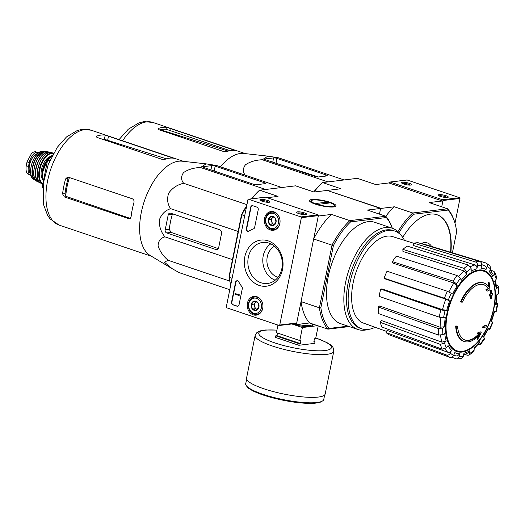 <?xml version="1.0" encoding="UTF-8"?>
<svg xmlns="http://www.w3.org/2000/svg" width="525" height="525" viewBox="0 0 525 525"><rect width="100%" height="100%" fill="white"/><g stroke="black" fill="none" stroke-linecap="round" stroke-linejoin="round"><path stroke-width="0.79" d="M258.228 209.665A2.054 1.713 -96.9 0 0 256.955 207.132L252.781 205.721A2.054 1.713 -96.9 0 0 252.131 205.656A2.054 1.713 -96.9 0 0 250.714 207.132L246.356 228.749A2.054 1.713 -96.9 0 0 248.273 231.354A2.054 1.713 -96.9 0 0 248.87 231.144A35.995 29.945 -96.9 0 1 253.555 228.828A2.054 1.713 -96.9 0 0 254.645 227.43L258.228 209.665M300.996 216.93L248.555 199.238A0.617 0.512 -96.9 0 0 247.938 199.664L226.295 307.013A0.617 0.512 -96.9 0 0 226.675 307.775L279.11 325.467A0.617 0.512 -96.9 0 0 279.733 325.041L301.376 217.691A0.617 0.512 -96.9 0 0 300.996 216.93L317.986 214.869L265.552 197.177A0.617 0.512 -96.9 0 0 265.178 197.223M259.186 285.416A23.218 19.313 83.1 0 1 249.598 246.501A23.218 19.313 83.1 0 1 282.247 257.512A23.218 19.313 83.1 0 1 259.186 285.416M262.743 308.352A9.437 7.849 83.1 0 1 256.423 315.105A9.437 7.849 83.1 0 1 247.288 306.712A9.437 7.849 83.1 0 1 254.146 296.382A9.437 7.849 83.1 0 1 262.743 308.352M279.851 223.499A9.437 7.849 83.1 0 1 273.532 230.252A9.437 7.849 83.1 0 1 264.397 221.858A9.437 7.849 83.1 0 1 271.254 211.523A9.437 7.849 83.1 0 1 279.851 223.499M238.672 281.715A2.054 1.713 -96.9 0 0 236.998 280.731A2.054 1.713 -96.9 0 0 235.574 282.214L231.532 302.249A2.054 1.713 -96.9 0 0 232.805 304.782L236.978 306.193A2.054 1.713 -96.9 0 0 237.628 306.265A2.054 1.713 -96.9 0 0 239.046 304.782L242.314 288.599A2.054 1.713 -96.9 0 0 241.887 286.689A35.995 29.945 -96.9 0 1 238.672 281.715M269.076 202.263A5.145 1.057 -168.6 0 1 263.839 201.705A5.145 1.057 -168.6 0 1 259.934 200.077A5.145 1.057 -168.6 0 1 265.112 199.822A5.145 1.057 -168.6 0 1 269.791 202.066A5.145 1.057 -168.6 0 1 269.076 202.263M305.819 214.659A5.145 1.057 -168.6 0 1 300.576 214.102A5.145 1.057 -168.6 0 1 296.671 212.474A5.145 1.057 -168.6 0 1 301.849 212.218A5.145 1.057 -168.6 0 1 306.528 214.463A5.145 1.057 -168.6 0 1 305.819 214.659M296.1 323.407A0.617 0.512 -96.9 0 0 296.723 322.98L318.367 215.631A0.617 0.512 -96.9 0 0 317.986 214.869M261.089 282.791A20.659 17.187 83.1 0 1 247.885 260.662A20.659 17.187 83.1 0 1 263.399 242.393A20.659 17.187 83.1 0 1 282.148 260.899A20.659 17.187 83.1 0 1 268.367 283.356A20.659 17.187 83.1 0 1 261.089 282.791M275.198 280.179A19.845 16.511 83.1 0 1 262.953 263.228A19.845 16.511 83.1 0 1 270.795 243.843M297.498 213.071A4.253 0.873 -168.6 0 1 301.645 213.255A4.253 0.873 -168.6 0 1 305.53 214.686M260.761 200.675A4.253 0.873 -168.6 0 1 264.902 200.858A4.253 0.873 -168.6 0 1 268.793 202.289M238.783 294.158L239.256 294.794L238.534 294.072L238.442 294.669M239.124 294.118L238.534 294.072M238.429 294.669L235.075 293.534L234.957 294.131L239.131 295.536L238.914 294.833M238.448 294.518L235.075 293.534M239.249 294.945L239.131 295.536M237.169 280.724A2.054 1.713 -96.9 0 0 235.915 282.168L231.873 302.21A2.054 1.713 -96.9 0 0 233.146 304.743L237.32 306.154A2.054 1.713 -96.9 0 0 237.792 306.233M239.59 294.906L239.256 294.794M252.308 205.643A2.054 1.713 -96.9 0 0 251.055 207.093L246.691 228.71A2.054 1.713 -96.9 0 0 248.437 231.322M269.463 224.208L268.334 219.614L271.058 216.313L274.916 217.619L276.045 222.213L273.322 225.507L269.463 224.208A4.751 3.951 83.1 0 1 268.334 219.614A4.751 3.951 83.1 0 1 271.058 216.313A4.751 3.951 83.1 0 1 274.916 217.619A4.751 3.951 83.1 0 1 276.045 222.213A4.751 3.951 83.1 0 1 273.322 225.507A4.751 3.951 83.1 0 1 269.463 224.208L272.298 223.867L274.358 224.562A4.115 3.426 83.1 0 1 274.227 224.516A4.115 3.426 83.1 0 1 271.733 221.57L272.298 223.867M278.453 223.027A7.711 6.418 83.1 0 1 267.763 226.268A7.711 6.418 83.1 0 1 270.349 213.445A7.711 6.418 83.1 0 1 278.453 223.027M279.851 223.237A8.741 7.271 83.1 0 1 273.807 229.523A8.741 7.271 83.1 0 1 265.538 221.721A8.741 7.271 83.1 0 1 271.701 212.166A8.741 7.271 83.1 0 1 279.851 223.237M273.151 216.864L272.527 217.619A4.115 3.426 83.1 0 1 273.322 216.917M271.733 221.57A4.115 3.426 83.1 0 1 271.681 219.443A4.115 3.426 83.1 0 1 272.527 217.619L271.162 219.266L271.733 221.57M271.162 219.266L268.334 219.614M252.354 309.061L251.226 304.467L253.949 301.173L257.801 302.472L258.937 307.066L256.213 310.367L252.354 309.061A4.751 3.951 83.1 0 1 251.226 304.467A4.751 3.951 83.1 0 1 253.949 301.173A4.751 3.951 83.1 0 1 257.801 302.472A4.751 3.951 83.1 0 1 258.937 307.066A4.751 3.951 83.1 0 1 256.213 310.367A4.751 3.951 83.1 0 1 252.354 309.061L255.189 308.72L257.243 309.415A4.115 3.426 83.1 0 1 257.119 309.369A4.115 3.426 83.1 0 1 254.625 306.423L255.189 308.72M261.345 307.88A7.711 6.418 83.1 0 1 250.655 311.122A7.711 6.418 83.1 0 1 253.24 298.305A7.711 6.418 83.1 0 1 261.345 307.88M262.743 308.096A8.741 7.271 83.1 0 1 256.699 314.377A8.741 7.271 83.1 0 1 248.43 306.574A8.741 7.271 83.1 0 1 254.592 297.019A8.741 7.271 83.1 0 1 262.743 308.096M256.043 301.717L255.419 302.472A4.115 3.426 83.1 0 1 256.213 301.77M254.625 306.423A4.115 3.426 83.1 0 1 254.573 304.297A4.115 3.426 83.1 0 1 255.419 302.472L254.054 304.119L254.625 306.423M254.054 304.119L251.226 304.467M454.978 223.276L459.979 198.45A0.617 0.512 -96.9 0 0 459.598 197.689L407.164 179.996A0.617 0.512 -96.9 0 0 406.79 180.042M410.694 185.082A5.145 1.057 -168.6 0 1 405.451 184.518A5.145 1.057 -168.6 0 1 401.546 182.897A5.145 1.057 -168.6 0 1 406.724 182.641A5.145 1.057 -168.6 0 1 411.403 184.885A5.145 1.057 -168.6 0 1 410.694 185.082M447.431 197.479A5.145 1.057 -168.6 0 1 442.188 196.914A5.145 1.057 -168.6 0 1 438.283 195.293A5.145 1.057 -168.6 0 1 443.461 195.037A5.145 1.057 -168.6 0 1 448.14 197.282A5.145 1.057 -168.6 0 1 447.431 197.479M313.74 191.953A63.761 32.872 108.6 0 1 321.654 183.258L322.54 182.569L357.348 178.343L375.723 184.544L388.907 182.943L442.345 200.977L442.713 201.889L441.715 206.811L442.988 200.511A0.617 0.512 -96.9 0 0 442.608 199.749L390.173 182.057A0.617 0.512 -96.9 0 0 389.55 182.477L389.419 183.12M439.117 195.884A4.253 0.873 -168.6 0 1 443.258 196.068A4.253 0.873 -168.6 0 1 447.142 197.505M402.373 183.488A4.253 0.873 -168.6 0 1 406.514 183.671A4.253 0.873 -168.6 0 1 410.406 185.108M251.902 198.791A65.303 33.666 -71.4 0 1 259.658 190.201L295.614 185.837L313.983 192.032L327.16 190.437L380.599 208.464L367.421 210.066L385.79 216.261L349.834 220.625L331.465 214.43L318.288 216.024L313.661 238.98L332.03 245.175A65.303 33.666 -71.4 0 1 349.834 220.625L350.628 221.878L386.275 217.547A64.273 33.134 -71.4 0 1 392.221 228.198M442.345 200.977L429.161 202.571L447.53 208.773L412.722 212.993L394.347 206.798L381.163 208.399L380.402 209.455L379.457 214.128L380.599 208.464M483.991 283.041L483.486 282.87A30.85 15.907 -71.4 0 0 460.53 301.954L461.029 302.118A30.85 15.907 -71.4 0 1 483.991 283.041A30.85 15.907 -71.4 0 1 489.129 287.411A111.221 90.188 75.1 0 0 488.893 282.161L488.388 281.997A111.221 90.188 75.1 0 1 488.611 286.63M461.029 302.118A112.429 23.067 11.4 0 0 462.394 302.124A29.21 15.054 -71.4 0 1 483.833 284.721A29.21 15.054 -71.4 0 1 488.67 288.816L488.171 288.645A111.018 30.739 -171.3 0 1 485.966 289.61A110.197 42.348 33.1 0 1 486.714 290.955L487.22 291.126A111.326 30.824 8.7 0 0 489.845 289.898A110.9 89.932 -104.9 0 0 489.654 283.533A107.763 41.416 -146.9 0 0 488.893 282.161M483.577 284.642A29.21 15.054 -71.4 0 1 488.171 288.645M488.67 288.816A111.018 30.739 -171.3 0 1 486.472 289.78L485.966 289.61M486.472 289.78A110.197 42.348 33.1 0 1 487.22 291.126M457.538 326.196A112.429 23.067 -168.6 0 1 456.173 326.196L455.674 326.025A112.429 23.067 -168.6 0 0 457.039 326.032L457.538 326.196A29.21 15.054 -71.4 0 0 465.157 340.069A29.21 15.054 -71.4 0 0 479.633 333.637A111.018 14.641 14.1 0 1 477.606 333.762L477.1 333.592A110.197 76.729 162.9 0 0 478.426 332.062A111.326 14.68 -165.9 0 0 480.841 331.872L481.346 332.036A111.326 14.68 -165.9 0 1 478.931 332.233L478.426 332.062M478.446 335.902A111.221 94.165 91.8 0 1 476.871 339.124L477.369 339.288A111.221 94.165 91.8 0 0 479.607 334.648A30.85 15.907 -71.4 0 1 464.264 341.506A30.85 15.907 -71.4 0 1 456.173 326.196M464.264 341.506L463.759 341.335A30.85 15.907 -71.4 0 1 455.674 326.025M477.369 339.288A107.763 75.036 -17.1 0 0 478.728 337.733A110.9 93.896 -88.2 0 0 481.346 332.036M478.931 332.233A110.197 76.729 162.9 0 1 477.606 333.762M478.938 333.683A29.21 15.054 -71.4 0 1 464.907 339.983M483.505 326.419A111.202 92.512 83.1 0 1 482.987 327.928L482.482 327.757A111.202 92.512 83.1 0 0 483.007 326.248L483.505 326.419A112.009 22.982 -168.6 0 0 486.511 325.356L486.012 325.185A112.009 22.982 -168.6 0 1 483.007 326.248M482.987 327.928A111.766 22.929 11.4 0 0 485.986 326.865A109.344 90.969 -96.9 0 0 486.511 325.356M490.606 298.896A112.429 23.067 11.4 0 0 491.21 298.686A110.165 91.652 -96.9 0 0 491.498 295.411A112.009 22.982 11.4 0 0 492.64 294.965A109.344 90.969 -96.9 0 0 492.752 293.317A111.766 22.929 -168.6 0 1 491.617 293.764A110.165 91.652 -96.9 0 0 491.781 290.45A111.202 22.811 -168.6 0 1 491.183 290.66A110.539 91.96 83.1 0 1 491.013 293.974A111.766 22.929 -168.6 0 1 489.746 294.381L489.248 294.21A111.202 92.512 83.1 0 1 489.129 295.857L489.635 296.028A112.009 22.982 11.4 0 0 490.901 295.621A110.539 91.96 83.1 0 1 490.606 298.896L490.107 298.732A110.539 91.96 83.1 0 0 490.37 295.798M491.013 293.974L490.514 293.81A111.766 22.929 -168.6 0 1 489.248 294.21M489.746 294.381A111.202 92.512 83.1 0 1 489.635 296.028M492.752 293.317L492.253 293.147A111.766 22.929 -168.6 0 1 491.636 293.396M491.781 290.45L491.282 290.279A111.202 22.811 -168.6 0 1 490.678 290.489A110.539 91.96 83.1 0 1 490.514 293.81M491.183 290.66L490.678 290.489M483.637 337.181L488.545 328.401L488.217 328.027L489.877 329.332L492.85 322.389L491.177 321.09A44.474 22.929 -71.4 0 0 494.097 311.712L496.309 311.279L497.785 303.968L495.574 304.415A44.474 22.929 -71.4 0 0 496.381 295.293L498.75 293.055L498.501 286.42L496.138 288.743A44.474 22.929 -71.4 0 0 494.708 281.269L496.322 279.044L496.729 277.174L494.701 272.108L494.399 274.24L492.785 276.465A44.474 22.929 -71.4 0 0 489.339 271.773L490.54 268.977L490.035 265.788L485.861 262.966C487.364 263.629 487.817 264.856 487.226 266.654L486.032 269.45C486.623 267.665 486.176 266.438 484.693 265.768M486.032 269.45A44.474 22.929 -71.4 0 0 481.097 268.255L481.688 265.315C481.904 263.425 481.248 262.146 479.719 261.476L418.11 242.721A48.641 25.075 -71.4 0 0 413.923 243.232L475.525 261.988A50.617 26.092 -71.4 0 1 479.719 261.476M475.525 261.988C477.054 262.658 477.711 263.931 477.501 265.821L476.903 268.767C477.12 266.89 476.47 265.617 474.954 264.935L413.457 245.536L413.923 243.232M476.903 268.767A44.474 22.929 -71.4 0 0 471.227 271.248L471.128 268.61L468.458 265.079L407.302 246.127A48.641 25.075 -71.4 0 0 402.865 249.388L402.938 251.462L464.139 270.985L466.791 274.509L466.692 271.871L464.021 268.341A50.617 26.092 -71.4 0 1 468.458 265.079M466.791 274.509A44.474 22.929 -71.4 0 0 461.232 280.298L460.458 278.362L457.104 275.54L396.382 256.134A48.641 25.075 -71.4 0 0 392.378 261.653L453.101 281.065A50.617 26.092 -71.4 0 1 457.104 275.54M453.101 281.065L456.455 283.881L457.229 285.817L453.895 283.008L392.989 263.176L392.378 261.653M457.229 285.817A44.474 22.929 -71.4 0 0 452.642 294.02L447.392 291.27L387.03 271.222A48.641 25.075 -71.4 0 0 384.064 278.158L444.426 298.213A50.617 26.092 -71.4 0 1 447.392 291.27M444.426 298.213L449.676 300.963L445.784 299.158L385.114 278.9L384.064 278.158M442.503 309.684L446.755 310.334L445.069 310.544L440.79 309.881L380.664 289.091L381.99 288.934L442.503 309.684A47.558 24.517 -71.4 0 1 445.784 299.158M380.664 289.091A48.641 25.075 -71.4 0 0 379.188 296.395L439.32 317.185L443.592 317.842L445.285 317.638A44.474 22.929 -71.4 0 0 444.478 326.753L442.687 328.072L438.316 328.532L378.249 307.027L379.647 305.996L440.121 327.226A47.558 24.517 -71.4 0 1 440.934 317.612M378.249 307.027A48.641 25.075 -71.4 0 0 378.492 313.576L438.559 335.081L442.929 334.622L444.721 333.309A44.474 22.929 -71.4 0 0 446.145 340.777L444.531 343.009L440.331 344.387L380.152 322.291L381.419 320.545L441.965 342.169A47.558 24.517 -71.4 0 1 440.541 335.344M380.152 322.291A48.641 25.075 -71.4 0 0 382.075 327.095L442.253 349.191L446.453 347.812L448.068 345.581A44.474 22.929 -71.4 0 0 451.513 350.273L450.319 353.076C449.42 354.762 448.16 355.418 446.539 355.025L386.092 332.561L387.03 330.369L447.759 352.236A47.558 24.517 -71.4 0 1 445.042 348.954M386.092 332.561A48.641 25.075 -71.4 0 0 389.399 334.891L449.853 357.354C451.467 357.742 452.727 357.092 453.626 355.399L454.821 352.597A44.474 22.929 -71.4 0 0 459.762 353.798L459.165 356.738L456.75 358.975L461.475 358.411L463.358 356.232L463.949 353.286A44.474 22.929 -71.4 0 0 469.632 350.805L469.731 353.443L468.95 355.156L473.57 351.763L474.167 350.182L474.068 347.537A44.474 22.929 -71.4 0 0 479.62 341.755L480.368 344.689L484.411 339.117L483.63 336.23A44.474 22.929 -71.4 0 0 488.217 328.027M423.734 244.433L423.872 244.112L485.861 262.966M494.701 272.108L493.461 271.13L490.343 270.165M490.133 269.922L493.08 274.319L492.785 276.465M498.501 286.42L497.155 285.233M495.39 280.337L496.716 287.733L496.138 288.743M495.79 311.509A47.532 24.504 -71.4 0 0 497.26 304.211C498.159 304.027 497.871 303.667 496.394 303.135M496.965 294.374L496.092 304.172L495.574 304.415M488.322 329.044C489.818 329.523 490.225 329.497 489.549 328.965A47.532 24.504 -71.4 0 0 492.516 322.028M478.61 344.774L480.368 344.689M479.62 341.755L479.594 342.753L474.101 348.567M468.95 355.156L467.257 355.241L465.098 354.454M469.632 350.805L468.845 352.518L463.601 355.012M456.75 358.975L451.776 357.276M459.762 353.798L457.321 356.035L453.58 355.504M451.513 350.273C450.621 351.953 449.367 352.61 447.759 352.236M446.145 340.777L441.965 342.169M444.478 326.753L440.121 327.226M402.865 249.388L464.021 268.341M278.033 277.246A16.452 13.689 83.1 0 1 267.022 262.762A16.452 13.689 83.1 0 1 274.542 246.251M232.076 278.342L229.228 277.377A65.303 33.666 -71.4 0 0 230.744 284.937L230.554 284.274A64.273 33.134 -71.4 0 1 229.012 276.76L229.228 277.377L241.854 214.751L244.702 215.709M349.243 326.576L327.954 329.162A65.303 33.666 -71.4 0 1 319.403 307.808L301.035 301.606L296.408 324.562L293.902 323.715M347.977 326.15L329.136 328.433A64.273 33.134 -71.4 0 1 320.86 307.755L319.403 307.808L332.03 245.175L333.382 245.654A64.273 33.134 -71.4 0 1 350.628 221.878M229.012 276.76L241.533 214.666A64.273 33.134 -71.4 0 1 246.73 205.662M246.573 206.437A65.303 33.666 -71.4 0 0 241.854 214.751L241.533 214.666M251.587 198.831A64.273 33.134 -71.4 0 1 258.779 190.883L259.658 190.201L278.027 196.396L267.146 197.715M329.136 328.433L327.954 329.162L309.579 322.96L296.408 324.562M330.179 202.328A13.532 2.776 -168.6 0 1 335.58 206.417A13.532 2.776 -168.6 0 1 322.179 205.951A13.532 2.776 -168.6 0 1 309.638 201.187A13.532 2.776 -168.6 0 1 315.538 199.467A13.532 2.776 -168.6 0 1 330.179 202.328M320.86 307.755L333.382 245.654M367.992 329.444A53.478 27.569 -71.4 0 1 357.945 329.51L340.607 323.662A53.478 27.569 -71.4 0 1 329.713 270.355A53.478 27.569 -71.4 0 1 368.051 221.688A53.478 27.569 -71.4 0 1 374.804 222.324L392.136 228.172A53.478 27.569 -71.4 0 1 400.089 234.308M331.465 214.43A65.303 33.666 108.6 0 0 313.661 238.98M386.275 217.547L385.79 216.261A65.303 33.666 -71.4 0 1 392.273 228.218M301.035 301.606A65.303 33.666 108.6 0 0 309.579 322.96M357.945 329.51A53.478 27.569 -71.4 0 1 347.045 276.202A53.478 27.569 -71.4 0 1 385.383 227.535A53.478 27.569 -71.4 0 1 392.136 228.172M375.093 327.285A51.588 26.591 -71.4 0 1 361.758 328.801A51.588 26.591 -71.4 0 1 351.245 277.377A51.588 26.591 -71.4 0 1 388.224 230.429A51.588 26.591 -71.4 0 1 394.741 231.046A51.588 26.591 -71.4 0 1 404.434 240.332M386.577 331.419L363.425 323.078A45.636 23.527 -71.4 0 1 354.421 277.443A45.636 23.527 -71.4 0 1 387.076 236.138A45.636 23.527 -71.4 0 1 392.602 236.611L413.903 243.318M361.758 328.801L360.084 328.237A51.588 26.591 -71.4 0 1 349.571 276.813A51.588 26.591 -71.4 0 1 386.558 229.871A51.588 26.591 -71.4 0 1 393.067 230.482L394.741 231.046M166.714 232.936L216.143 249.618A2.467 2.054 -96.9 0 0 216.917 249.697A2.467 2.054 -96.9 0 0 218.623 247.925L221.53 233.52A3.084 2.566 -96.9 0 0 219.621 229.714L170.691 213.202A2.467 2.054 -96.9 0 0 169.916 213.124A2.467 2.054 -96.9 0 0 168.21 214.896L165.185 229.898A2.467 2.054 -96.9 0 0 166.714 232.936L171.065 232.411L169.299 229.399L165.185 229.898M281.82 187.51L216.681 165.532L206.108 163.866L200.498 167.495C193.843 167.744 188.219 169.424 183.619 172.541C180.902 176.288 180.908 179.872 183.645 183.284C177.437 184.649 172.449 187.93 168.683 193.128C166.806 198.968 167.455 204.146 170.632 208.674C165.27 210.368 161.503 214.115 159.338 219.916C159.049 226.354 160.919 231.998 164.948 236.854L232.463 259.639M170.632 208.674L238.147 231.453M183.645 183.284L246.934 204.638M200.498 167.495L265.643 189.473M164.948 236.854C160.624 237.996 158.333 240.949 158.084 245.72C159.718 251.127 163.065 255.983 168.118 260.282L164.371 262.165L172.325 268.774L179.294 272.672L229.779 289.708M168.118 260.282L229.766 281.085M215.165 166.13A2.467 0.505 11.4 0 0 211.798 165.618L203.188 166.668A2.467 0.505 11.4 0 0 202.775 166.852A2.467 0.505 11.4 0 0 203.838 167.508L253.267 184.183A2.467 0.505 11.4 0 0 256.627 184.695L264.895 183.691A3.084 0.63 11.4 0 0 265.42 183.455A3.084 0.63 11.4 0 0 264.095 182.641L215.165 166.13L214.18 170.999M52.192 155.715L47.617 160L42.105 187.346L42.722 188.029M47.617 160L49.783 160.729M42.105 187.346L42.761 187.569M130.259 218.518L128.828 218.689L129.583 218.774L131.06 217.028A50.085 25.817 -71.4 0 1 133.914 202.63C134.295 200.773 133.763 199.493 132.307 198.785L68.348 177.207L67.554 177.128L65.612 178.933L68.086 178.631A45.655 23.54 108.6 0 0 65.061 193.627L65.776 195.93A45.741 23.579 -71.4 0 1 69.405 177.562M130.482 218.492L66.8 196.645L65.776 195.93M105.223 135.135A50.085 25.817 108.6 0 0 101.043 135.069A50.085 25.817 108.6 0 0 96.613 136.185L97.171 137.458L161.634 159.206L165.086 159.285A50.085 25.817 -71.4 0 1 169.509 158.176A50.085 25.817 -71.4 0 1 173.375 158.189L105.223 135.135L104.357 139.44A45.655 23.54 108.6 0 0 104.147 139.401A45.655 23.54 108.6 0 0 102.395 139.223M103.071 139.447A45.741 23.579 -71.4 0 1 106.385 139.932L104.147 139.401M106.385 139.932L166.412 158.832M65.612 178.933A50.085 25.817 108.6 0 0 62.593 193.928L64.365 196.941L128.828 218.689M173.375 158.189L173.841 158.209M96.436 137.084L96.613 136.185L96.16 136.585M172.325 268.774L150.202 255.504A50.085 25.817 -71.4 0 1 143.397 204.113A50.085 25.817 -71.4 0 1 178.539 161.221A50.085 25.817 -71.4 0 1 182.031 161.188L205.754 163.826M168.21 214.896L172.325 214.397A47.992 24.741 108.6 0 0 169.299 229.399M218.374 248.64L171.065 232.411M318.216 325.874L315.643 338.625L314.455 338.769L313.819 341.926L315.007 341.782L314.692 343.363L298.83 345.286L299.152 343.704L300.339 343.56L300.976 340.403L299.788 340.548L302.413 327.528L291.861 323.964M317.632 325.677L302.413 327.528M299.788 340.548L276.406 332.66L277.935 325.073M298.83 345.286L275.454 337.398L275.769 335.816L276.957 335.672L277.495 333.027M299.152 343.704L275.769 335.816M315.007 341.782L313.924 341.414M325.178 393.986A40.11 8.229 -168.6 0 1 284.235 394.131A40.11 8.229 -168.6 0 1 246.547 378.131L255.157 335.409A40.11 8.229 -168.6 0 0 292.852 351.402A40.11 8.229 -168.6 0 0 333.788 351.264L325.178 393.986M300.339 343.56L276.957 335.672M313.169 200.005A11.773 2.415 -168.6 0 1 325.165 201.298A11.773 2.415 -168.6 0 1 334.11 205.012A11.773 2.415 -168.6 0 1 322.245 205.597A11.773 2.415 -168.6 0 1 311.542 200.458A11.773 2.415 -168.6 0 1 313.169 200.005M326.74 202.171L329.247 203.011L318.708 204.291L316.207 203.444L326.74 202.171L326.504 203.346M31.113 175.468A10.08 5.197 -71.4 0 1 30.798 175.383A10.08 5.197 -71.4 0 1 28.468 166.504L29.242 162.658A10.08 5.197 -71.4 0 1 38.017 152.434A10.08 5.197 -71.4 0 1 38.699 152.782M30.798 175.383L27.438 173.729C26.099 171.964 25.705 169.306 26.25 165.756L27.024 161.91L31.526 153.458L33.298 152.204L34.998 151.725L38.017 152.434M30.817 174.228A11.314 5.834 -71.4 0 1 30.214 162.494A11.314 5.834 -71.4 0 1 37.807 153.523M29.177 167.6A8.971 4.62 -71.4 0 1 32.484 157.802M220.421 166.792A50.085 25.817 -71.4 0 1 240.345 153.49A50.085 25.817 -71.4 0 1 243.836 153.464L267.652 156.109M245.457 175.553C242.721 172.134 242.707 168.551 245.431 164.804C250.038 161.693 255.662 160.013 262.31 159.764L267.914 156.135L278.486 157.802L344.131 179.95M273.61 157.894L265 158.937A2.467 0.505 11.4 0 0 264.58 159.121A2.467 0.505 11.4 0 0 265.643 159.777L315.072 176.452A2.467 0.505 11.4 0 0 318.439 176.964L326.707 175.96A3.084 0.63 11.4 0 0 327.226 175.724A3.084 0.63 11.4 0 0 325.9 174.91L276.97 158.399A2.467 0.505 11.4 0 0 273.61 157.894L272.744 162.173M318.36 176.971L273.998 162.553M450.883 252.328A53.478 27.569 108.6 0 0 437.115 214.764A53.478 27.569 108.6 0 0 402.721 237.405M431.57 246.455A23.651 12.193 108.6 0 0 427.58 243.023A23.651 12.193 108.6 0 0 421.431 243.731M452.406 252.794L456.665 231.663A63.761 32.872 -71.4 0 0 455.037 223.499L454.768 222.541A64.792 33.403 -71.4 0 0 447.53 208.773L448.015 210.059A63.761 32.872 -71.4 0 1 455.037 223.499M448.015 210.059L413.503 214.246L412.722 212.993A64.792 33.403 -71.4 0 0 397.891 231.755M398.908 232.824A63.761 32.872 -71.4 0 1 413.503 214.246M450.548 252.23A53.478 27.569 108.6 0 0 436.944 214.705M427.409 242.963A23.651 12.193 108.6 0 0 427.245 242.904A23.651 12.193 108.6 0 0 421.083 243.626M381.163 208.399L327.574 190.575M313.976 192.032A64.792 33.403 108.6 0 1 322.54 182.569L340.915 188.764L327.725 190.365M394.347 206.798A64.792 33.403 108.6 0 0 385.783 216.261M226.892 151.554A50.085 25.817 -71.4 0 1 231.315 150.445A50.085 25.817 -71.4 0 1 235.18 150.458L167.035 127.411A50.085 25.817 108.6 0 0 162.848 127.339A50.085 25.817 108.6 0 0 158.425 128.454L158.983 129.727L223.44 151.476L226.892 151.554M157.966 128.855L158.425 128.454L158.242 129.36M235.646 150.478L235.18 150.458M230.009 150.655L166.635 129.406A48.024 24.76 108.6 0 0 162.448 129.314A48.024 24.76 108.6 0 0 159.561 129.924M262.31 159.764L327.954 181.912M248.555 199.238L265.552 197.177M279.733 325.041L296.723 322.98M301.376 217.691L318.367 215.631M239.065 294.413L238.724 294.453M237.32 306.154L236.978 306.193M233.146 304.743L232.805 304.782M231.873 302.21L231.532 302.249M235.915 282.168L235.574 282.214M251.055 207.093L250.714 207.132M246.691 228.71L246.356 228.749M390.173 182.057L407.164 179.996M442.608 199.749L459.598 197.689M442.988 200.511L459.979 198.45M493.671 308.26A41.987 21.643 -71.4 0 1 462.427 351.35A41.987 21.643 -71.4 0 1 447.418 313.871A41.987 21.643 -71.4 0 1 478.669 270.782A41.987 21.643 -71.4 0 1 493.671 308.26M478.695 270.007A42.748 22.037 -71.4 0 1 486.682 329.057A42.748 22.037 -71.4 0 1 445.902 334.005A42.748 22.037 -71.4 0 1 478.695 270.007M487.226 266.654A47.532 24.504 -71.4 0 1 490.54 268.977M477.501 265.821A47.532 24.504 -71.4 0 1 481.688 265.315M466.692 271.871A47.532 24.504 -71.4 0 1 471.128 268.61M456.455 283.881A47.532 24.504 -71.4 0 1 460.458 278.362M448.343 300.024A47.532 24.504 -71.4 0 1 451.303 293.088M446.755 310.334A44.474 22.929 -71.4 0 1 449.676 300.963M443.592 317.842A47.532 24.504 -71.4 0 1 445.069 310.544M442.929 334.622A47.532 24.504 -71.4 0 1 442.687 328.072M446.453 347.812A47.532 24.504 -71.4 0 1 444.531 343.009M453.626 355.399A47.532 24.504 -71.4 0 1 450.319 353.076M463.358 356.232A47.532 24.504 -71.4 0 1 459.165 356.738M474.167 350.182A47.532 24.504 -71.4 0 1 469.731 353.443M484.404 338.166A47.532 24.504 -71.4 0 1 480.395 343.691M497.923 287.431A47.532 24.504 -71.4 0 1 498.166 293.98M494.399 274.24A47.532 24.504 -71.4 0 1 496.322 279.044M481.753 264.731A47.558 24.517 -71.4 0 1 482.836 265.02L485.021 265.899M470.452 266.667A47.558 24.517 -71.4 0 1 474.954 264.935M458.778 276.426A47.558 24.517 -71.4 0 1 464.139 270.985M448.921 291.854A47.558 24.517 -71.4 0 1 453.895 283.008M439.32 317.185A50.617 26.092 -71.4 0 1 440.79 309.881M438.559 335.081A50.617 26.092 -71.4 0 1 438.316 328.532M442.253 349.191A50.617 26.092 -71.4 0 1 440.331 344.387M449.853 357.354A50.617 26.092 -71.4 0 1 446.539 355.025M210.938 169.903L211.798 165.618M203.083 167.186L203.188 166.668M263.858 183.816L264.095 182.641M84.84 129.603A50.085 25.817 -71.4 0 1 91.166 130.2L82.261 129.334L77.319 130.489L66.491 136.953L57.337 147.223L48.287 164.332L43.234 183.474L43.568 204.658L47.637 215.447L50.085 218.866L59.141 225.113A50.085 25.817 -71.4 0 1 48.937 175.186A50.085 25.817 -71.4 0 1 84.84 129.603M65.061 193.627L62.593 193.928M66.8 196.645L64.365 196.941M172.377 158.091L172.463 157.664M107.645 140.326L108.504 136.087M217.652 249.434L216.143 249.618M312.211 323.846L312.073 324.502A13.532 2.776 -168.6 0 1 297.609 324.417M312.113 324.332A14.352 2.947 -168.6 0 1 307.571 326.662A14.352 2.947 -168.6 0 1 291.92 323.958M322.035 401.244A38.975 7.993 -168.6 0 1 283.008 400.214A38.975 7.993 -168.6 0 1 246.625 386.039M323.761 399.453A39.802 8.164 -168.6 0 1 283.132 399.591A39.802 8.164 -168.6 0 1 245.733 383.723C244.873 383.677 245.746 385.147 248.345 388.126L252.604 390.731C259.311 394.072 268.419 397.025 279.93 399.584C291.145 401.999 301.094 403.272 309.783 403.397L319.699 402.485C323.197 400.759 324.548 399.748 323.761 399.453L324.673 394.925M315.768 338.008A37.026 7.593 -168.6 0 1 321.569 350.785A37.026 7.593 -168.6 0 1 266.615 339.701A37.026 7.593 -168.6 0 1 276.911 330.173M26.25 165.756L28.468 166.504M27.024 161.91L29.242 162.658M43.326 181.263A16.249 8.374 -71.4 0 1 47.611 160.033M47.663 159.954A16.249 8.374 -71.4 0 1 52.434 155.249M43.043 180.344A15.835 8.164 -71.4 0 1 51.24 156.069M42.367 175.514A11.931 6.149 -71.4 0 1 47.775 159.502M42.715 179.517A12.751 6.576 -71.4 0 1 42.289 166.569A12.751 6.576 -71.4 0 1 50.472 156.529M42.892 183.435A15.835 8.164 -71.4 0 1 40.386 167.317A15.835 8.164 -71.4 0 1 51.581 153.477A15.835 8.164 -71.4 0 1 53.34 153.589M42.801 183.881A16.249 8.374 -71.4 0 1 39.729 167.567A16.249 8.374 -71.4 0 1 51.325 152.965A16.249 8.374 -71.4 0 1 53.333 153.149L53.543 153.221M49.809 152.506A16.196 8.354 -71.4 0 1 51.64 152.631L49.75 152.499C39.828 152.742 32.091 180.823 41.285 183.317L41.285 183.317A16.196 8.354 -71.4 0 1 38.253 167.042A16.196 8.354 -71.4 0 1 49.809 152.506M37.649 178.211A15.993 8.242 -71.4 0 1 45.649 154.494M39.9 182.464A15.822 8.157 -71.4 0 1 36.533 166.76A15.822 8.157 -71.4 0 1 47.906 152.25A15.822 8.157 -71.4 0 1 50.013 152.473M50.453 152.467L47.394 151.679A15.796 8.144 -71.4 0 0 46.042 151.646A15.796 8.144 -71.4 0 0 34.886 165.414A15.796 8.144 -71.4 0 0 37.328 181.512L40.235 182.733A16.032 8.262 -71.4 0 1 39.106 182.385A16.032 8.262 -71.4 0 1 36.389 166.149A16.032 8.262 -71.4 0 1 47.762 151.987A16.032 8.262 -71.4 0 1 49.343 152.06A16.032 8.262 -71.4 0 1 50.439 152.467M34 175.796A15.593 8.039 -71.4 0 1 41.285 154.199M35.989 180.469A15.199 7.836 -71.4 0 1 33.298 165.119A15.199 7.836 -71.4 0 1 44.113 151.607A15.199 7.836 -71.4 0 1 45.701 151.692M33.685 179.366L36.33 180.81A15.402 7.941 -71.4 0 1 35.247 180.351A15.402 7.941 -71.4 0 1 33.141 164.548A15.402 7.941 -71.4 0 1 43.949 151.344A15.402 7.941 -71.4 0 1 45.032 151.338A15.402 7.941 -71.4 0 1 46.161 151.633L42.276 151.2C33.502 151.456 26.138 175.416 33.685 179.366A15.015 7.744 -71.4 0 1 31.848 163.892A15.015 7.744 -71.4 0 1 42.335 151.2A15.015 7.744 -71.4 0 1 43.201 151.174M30.739 173.001A14.615 7.534 -71.4 0 1 36.993 154.455M264.895 159.456L265 158.937M276.012 163.163L276.97 158.399M325.664 176.092L325.9 174.91M160.696 130.305A45.636 23.527 -71.4 0 1 163.944 130.869L159.679 129.892M122.581 140.805A50.085 25.817 -71.4 0 1 146.652 121.879A50.085 25.817 -71.4 0 1 152.972 122.469L144.067 121.603L139.125 122.758L128.297 129.222L119.057 139.611M166.635 129.406L167.035 127.411M169.903 130.371L170.31 128.356M234.183 150.36L234.268 149.933M248.364 199.218L265.355 197.157M279.307 325.487L296.297 323.426M273.807 229.523L276.176 229.235M271.701 212.166L274.07 211.877M256.699 314.377L259.068 314.088M254.592 297.019L256.961 296.737M389.977 182.037L406.973 179.977M481.76 264.679L482.836 265.02M491.512 321.457L494.622 311.483M183.488 161.352L91.166 130.2M151.469 256.266L59.141 225.113M246.645 379.194L245.733 383.723M333.788 351.264C333.283 344.656 330.474 345.411 327.101 342.654L315.787 337.916M276.924 330.081L265.44 329.989L260.334 330.855L256.902 332.561L255.157 335.409M311.542 200.458L309.908 201.495M334.11 205.012L335.213 206.601M43.293 181.453L42.584 178.795L42.696 171.957L47.23 160.269L52.513 155.098M53.333 153.149L51.64 152.631M42.945 183.94L41.285 183.317M47.394 151.679L45.997 151.646C36.593 151.856 28.914 178.264 37.328 181.512M35.51 151.686L33.298 152.204M427.58 243.023L427.245 242.904M163.944 130.869L228.218 151.108M245.3 153.622L152.972 122.469"/></g></svg>
